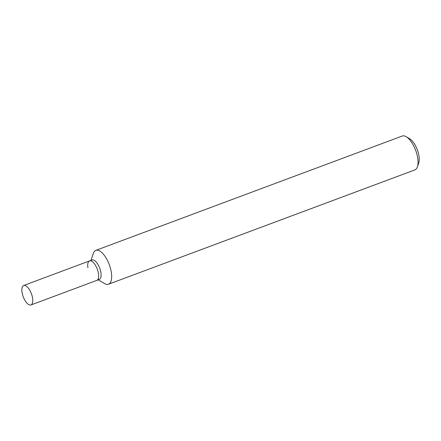 <?xml version="1.0" encoding="UTF-8"?>
<svg xmlns="http://www.w3.org/2000/svg" width="441" height="441" viewBox="0 0 441 441"><rect width="100%" height="100%" fill="white"/><g stroke="black" fill="none" stroke-linecap="round" stroke-linejoin="round"><path stroke-width="0.66" d="M95.857 250.356L402.236 136.037A18.075 7.58 69.5 0 1 406.233 136.732A18.075 7.58 69.5 0 1 417.704 158.016A18.075 7.58 69.5 0 1 417.44 166.764A18.075 7.58 69.5 0 1 414.871 169.906L108.497 284.225A18.075 7.58 -110.5 0 0 111.33 272.334A18.075 7.58 -110.5 0 0 95.857 250.356A18.075 7.58 -110.5 0 0 93.294 253.498L91.011 260.366M417.44 166.764L418.735 162.861A14.459 6.064 -110.5 0 0 418.95 155.86A14.459 6.064 -110.5 0 0 409.772 138.832L406.233 136.732M98.277 279.837L104.5 283.535A18.075 7.58 -110.5 0 0 108.497 284.225M90.951 260.901A10.391 4.36 69.5 0 1 96.364 262.219A10.391 4.36 69.5 0 1 100.906 272.626A10.391 4.36 69.5 0 1 97.88 279.473M87.919 267.748A10.391 4.36 69.5 0 1 89.551 260.907L92.009 259.992A10.391 4.36 69.5 0 1 100.906 272.626A10.391 4.36 69.5 0 1 99.28 279.467L30.947 304.963A10.391 4.36 69.5 0 1 22.05 292.328A10.391 4.36 69.5 0 1 23.682 285.487A10.391 4.36 69.5 0 1 32.579 298.122A10.391 4.36 69.5 0 1 30.947 304.963M98.448 273.547A10.391 4.36 69.5 0 1 96.816 280.382A10.391 4.36 69.5 0 0 98.448 273.547A10.391 4.36 69.5 0 0 89.551 260.907A10.391 4.36 69.5 0 1 98.448 273.547M89.551 260.907L23.682 285.487"/></g></svg>
